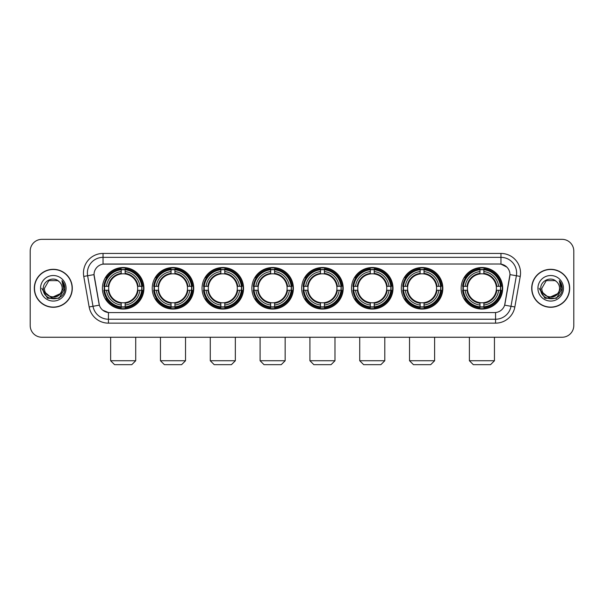 <?xml version="1.0" encoding="UTF-8"?>
<svg xmlns="http://www.w3.org/2000/svg" width="604" height="604" viewBox="0 0 604 604"><rect width="100%" height="100%" fill="white"/><g stroke="black" fill="none" stroke-linecap="round" stroke-linejoin="round"><path stroke-width="0.91" d="M301.69 288.289A20.755 20.755 0 0 0 322.445 309.052A20.755 20.755 0 0 0 343.2 288.289A20.755 20.755 0 0 0 322.445 267.534A20.755 20.755 0 0 0 301.69 288.289M152.238 288.289A20.755 20.755 0 0 0 172.993 309.052A20.755 20.755 0 0 0 193.748 288.289A20.755 20.755 0 0 0 172.993 267.534A20.755 20.755 0 0 0 152.238 288.289M202.053 288.289A20.755 20.755 0 0 0 222.808 309.052A20.755 20.755 0 0 0 243.571 288.289A20.755 20.755 0 0 0 222.808 267.534A20.755 20.755 0 0 0 202.053 288.289M251.868 288.289A20.755 20.755 0 0 0 272.631 309.052A20.755 20.755 0 0 0 293.385 288.289A20.755 20.755 0 0 0 272.631 267.534A20.755 20.755 0 0 0 251.868 288.289M351.505 288.289A20.755 20.755 0 0 0 372.26 309.052A20.755 20.755 0 0 0 393.015 288.289A20.755 20.755 0 0 0 372.26 267.534A20.755 20.755 0 0 0 351.505 288.289M401.32 288.289A20.755 20.755 0 0 0 422.075 309.052A20.755 20.755 0 0 0 442.838 288.289A20.755 20.755 0 0 0 422.075 267.534A20.755 20.755 0 0 0 401.32 288.289M461.162 288.289A20.755 20.755 0 0 0 481.924 309.052A20.755 20.755 0 0 0 502.679 288.289A20.755 20.755 0 0 0 481.924 267.534A20.755 20.755 0 0 0 461.162 288.289M102.416 288.289A20.755 20.755 0 0 0 123.178 309.052A20.755 20.755 0 0 0 143.933 288.289A20.755 20.755 0 0 0 123.178 267.534A20.755 20.755 0 0 0 102.416 288.289M89.15 306.968L83.76 276.421A19.585 19.585 0 0 1 103.042 253.438L500.958 253.438A19.585 19.585 0 0 1 520.24 276.421L514.85 306.968A19.585 19.585 0 0 1 495.567 323.148L108.433 323.148A19.585 19.585 0 0 1 89.15 306.968L93.001 306.288L87.618 275.741A15.666 15.666 0 0 1 103.042 257.349L500.958 257.349A15.666 15.666 0 0 1 516.382 275.741L510.999 306.288A15.666 15.666 0 0 1 495.567 319.229L108.433 319.229A15.666 15.666 0 0 1 93.001 306.288L99.358 305.163L94.035 274.609A10.578 10.578 0 0 0 94.201 276.421L99.033 303.835A10.578 10.578 0 0 0 109.445 312.578L494.555 312.578A10.578 10.578 0 0 0 504.967 303.835L509.799 276.421A10.578 10.578 0 0 0 499.387 264.008L104.613 264.008A10.578 10.578 0 0 0 94.035 274.586L94.156 273.016M104.281 290.252A18.996 18.996 0 0 1 104.281 286.334M463.026 290.252A18.996 18.996 0 0 1 463.026 286.334M403.185 290.252A18.996 18.996 0 0 1 403.185 286.334M353.37 290.252A18.996 18.996 0 0 1 353.37 286.334M253.733 290.252A18.996 18.996 0 0 1 253.733 286.334M203.918 290.252A18.996 18.996 0 0 1 203.918 286.334M154.103 290.252A18.996 18.996 0 0 1 154.103 286.334M303.548 290.252A18.996 18.996 0 0 1 303.548 286.334M34.315 288.289A18.996 18.996 0 0 0 53.311 307.285A18.996 18.996 0 0 0 72.299 288.289A18.996 18.996 0 0 0 53.311 269.301A18.996 18.996 0 0 0 34.315 288.289M531.701 288.289A18.996 18.996 0 0 0 550.689 307.285A18.996 18.996 0 0 0 569.685 288.289A18.996 18.996 0 0 0 550.689 269.301A18.996 18.996 0 0 0 531.701 288.289M103.042 253.438L103.042 264.129L499.387 264.008L500.958 264.129L506.862 267.104M494.555 312.578L109.445 312.578M108.433 323.148L108.433 312.525L102.786 310.214M520.24 276.421L509.965 274.609L504.642 305.163L514.85 306.968M573.8 251.083A11.748 11.748 0 0 0 562.052 239.335L41.948 239.335A11.748 11.748 0 0 0 30.2 251.083L30.2 325.496A11.748 11.748 0 0 0 41.948 337.251L562.052 337.251A11.748 11.748 0 0 0 573.8 325.496L573.8 251.083L573.8 325.496M30.2 251.083L30.2 325.496M562.052 239.335L41.948 239.335M41.948 337.251L562.052 337.251M72.103 288.289A18.799 18.799 0 0 0 53.311 269.497A18.799 18.799 0 0 0 34.511 288.289A18.799 18.799 0 0 0 53.311 307.089A18.799 18.799 0 0 0 72.103 288.289M60.657 293.506L51.423 297.689L43.586 291.166M62.159 288.289C62.703 299.712 43.911 299.712 44.454 288.289L48.879 280.626L57.735 280.626L59.109 281.607C53.673 275.915 43.216 280.603 43.314 288.289C42.318 301.955 64.469 302.317 64.832 288.954L64.847 288.289C64.817 285.39 63.85 282.838 61.955 280.641L63.48 288.289L60.09 293.982A8.849 8.849 0 0 0 62.159 288.289C62.703 299.712 43.911 299.712 44.454 288.289L48.879 280.626L57.735 280.626L59.109 281.607L57.735 280.626L48.879 280.626L44.454 288.289C43.911 299.712 62.703 299.712 62.159 288.289A8.849 8.849 0 0 0 59.109 281.607M60.09 293.982C55.394 300.331 43.994 296.27 44.454 288.289M40.536 288.289A12.767 12.767 0 0 0 53.311 301.064A12.767 12.767 0 0 0 66.078 288.289A12.767 12.767 0 0 0 53.311 275.522A12.767 12.767 0 0 0 40.536 288.289M61.955 280.641L64.847 288.629L64.311 284.794L64.847 288.629L64.311 284.794L64.847 288.629L62.038 280.739L64.847 288.629L62.038 280.739L64.847 288.289L59.079 298.293L47.535 298.293L41.767 288.289M62.038 280.739L64.847 288.637M569.489 288.289A18.799 18.799 0 0 0 550.689 269.497A18.799 18.799 0 0 0 531.898 288.289A18.799 18.799 0 0 0 550.689 307.089A18.799 18.799 0 0 0 569.489 288.289M558.043 293.506L548.809 297.689L540.973 291.166M559.546 288.289C560.089 299.712 541.297 299.712 541.841 288.289L546.265 280.626L555.121 280.626L556.488 281.607C551.059 275.915 540.603 280.603 540.701 288.289C539.704 301.955 561.856 302.317 562.218 288.954L562.233 288.289C562.203 285.39 561.237 282.838 559.342 280.641L560.867 288.289L557.477 293.982A8.849 8.849 0 0 0 559.546 288.289C560.089 299.712 541.297 299.712 541.841 288.289L546.265 280.626L555.121 280.626L556.488 281.607L555.121 280.626L546.265 280.626L541.841 288.289C541.297 299.712 560.089 299.712 559.546 288.289A8.849 8.849 0 0 0 556.488 281.607M557.477 293.982C552.781 300.331 541.38 296.27 541.841 288.289M537.922 288.289A12.767 12.767 0 0 0 550.689 301.064A12.767 12.767 0 0 0 563.464 288.289A12.767 12.767 0 0 0 550.689 275.522A12.767 12.767 0 0 0 537.922 288.289M559.342 280.641L562.233 288.629L561.697 284.794L562.233 288.629L561.697 284.794L562.233 288.629L559.425 280.739L562.233 288.629L559.425 280.739L562.233 288.289L556.465 298.293L544.921 298.293L539.153 288.289M559.425 280.739L562.233 288.637M131.793 364.665L114.556 364.665L110.645 360.747L135.711 360.747L131.793 364.665M125.134 306.832L125.134 307.617A19.426 19.426 0 0 0 142.506 290.252L141.713 290.252A18.641 18.641 0 0 1 125.134 306.832L125.134 305.02A16.844 16.844 0 0 0 139.901 290.252L137.531 290.252A14.488 14.488 0 0 0 125.134 273.937L125.134 269.754A18.641 18.641 0 0 1 141.713 286.334L142.506 286.334A19.426 19.426 0 0 0 125.134 268.969L125.134 269.754M104.635 290.252L103.85 290.252A19.426 19.426 0 0 0 121.215 307.617L121.215 306.832A18.641 18.641 0 0 1 104.635 290.252L106.447 290.252A16.844 16.844 0 0 0 121.215 305.02L121.215 302.649A14.488 14.488 0 0 0 137.531 290.252L138.112 290.252A15.062 15.062 0 0 1 125.134 303.231L125.134 305.02M121.215 269.754L121.215 268.969A19.426 19.426 0 0 0 103.85 286.334L104.635 286.334A18.641 18.641 0 0 1 121.215 269.754L121.215 271.566A16.844 16.844 0 0 0 106.447 286.334L108.818 286.334A14.488 14.488 0 0 0 121.215 302.649L121.215 303.231A15.062 15.062 0 0 1 108.237 290.252L106.447 290.252M104.673 290.252A18.603 18.603 0 0 1 104.673 286.334M125.134 269.792A18.603 18.603 0 0 0 121.215 269.792M141.676 286.334A18.603 18.603 0 0 1 141.676 290.252M141.713 286.334L139.901 286.334A16.844 16.844 0 0 0 125.134 271.566M139.901 290.252L141.713 290.252M121.215 305.02L121.215 306.832M137.531 286.334L139.901 286.334M125.134 302.672L125.134 303.231M121.215 302.649A14.488 14.488 0 0 1 108.818 290.252L108.237 290.252M125.134 306.794A18.603 18.603 0 0 1 121.215 306.794M106.447 286.334L104.635 286.334M121.215 273.906L121.215 271.566M125.134 273.937A14.488 14.488 0 0 0 108.818 286.334L108.237 286.334A15.062 15.062 0 0 1 121.215 273.355M125.134 273.914L125.134 273.355A15.062 15.062 0 0 1 138.112 286.334M106.878 277.719L105.768 277.719A20.362 20.362 0 0 1 143.541 288.289A20.362 20.362 0 0 1 105.768 298.867L106.878 298.867M181.608 364.665L164.379 364.665L160.46 360.747L185.526 360.747L181.608 364.665M174.949 306.832L174.949 307.617A19.426 19.426 0 0 0 192.321 290.252L191.528 290.252A18.641 18.641 0 0 1 174.949 306.832L174.949 305.02A16.844 16.844 0 0 0 189.716 290.252L187.353 290.252A14.488 14.488 0 0 0 174.949 273.937L174.949 269.754A18.641 18.641 0 0 1 191.528 286.334L192.321 286.334A19.426 19.426 0 0 0 174.949 268.969L174.949 269.754M154.45 290.252L153.665 290.252A19.426 19.426 0 0 0 171.038 307.617L171.038 306.832A18.641 18.641 0 0 1 154.45 290.252L156.27 290.252A16.844 16.844 0 0 0 171.038 305.02L171.038 302.649A14.488 14.488 0 0 0 187.353 290.252L187.927 290.252A15.062 15.062 0 0 1 174.949 303.231L174.949 305.02M171.038 269.754L171.038 268.969A19.426 19.426 0 0 0 153.665 286.334L154.45 286.334A18.641 18.641 0 0 1 171.038 269.754L171.038 271.566A16.844 16.844 0 0 0 156.27 286.334L158.633 286.334A14.488 14.488 0 0 0 171.038 302.649L171.038 303.231A15.062 15.062 0 0 1 158.059 290.252L156.27 290.252M154.496 290.252A18.603 18.603 0 0 1 154.496 286.334M174.949 269.792A18.603 18.603 0 0 0 171.038 269.792M191.491 286.334A18.603 18.603 0 0 1 191.491 290.252M191.528 286.334L189.716 286.334A16.844 16.844 0 0 0 174.949 271.566M189.716 290.252L191.528 290.252M171.038 305.02L171.038 306.832M187.353 286.334L189.716 286.334M174.949 302.672L174.949 303.231M171.038 302.649A14.488 14.488 0 0 1 158.633 290.252L158.059 290.252M174.949 306.794A18.603 18.603 0 0 1 171.038 306.794M156.27 286.334L154.45 286.334M171.038 273.906L171.038 271.566M174.949 273.937A14.488 14.488 0 0 0 158.633 286.334L158.059 286.334A15.062 15.062 0 0 1 171.038 273.355M174.949 273.914L174.949 273.355A15.062 15.062 0 0 1 187.927 286.334M156.7 277.719L155.59 277.719A20.362 20.362 0 0 1 193.356 288.289A20.362 20.362 0 0 1 155.59 298.867L156.7 298.867M231.423 364.665L214.194 364.665L210.275 360.747L235.341 360.747L231.423 364.665M224.771 306.832L224.771 307.617A19.426 19.426 0 0 0 242.136 290.252L241.351 290.252A18.641 18.641 0 0 1 224.771 306.832L224.771 305.02A16.844 16.844 0 0 0 239.539 290.252L237.168 290.252A14.488 14.488 0 0 0 224.771 273.937L224.771 269.754A18.641 18.641 0 0 1 241.351 286.334L242.136 286.334A19.426 19.426 0 0 0 224.771 268.969L224.771 269.754M204.273 290.252L203.48 290.252A19.426 19.426 0 0 0 220.853 307.617L220.853 306.832A18.641 18.641 0 0 1 204.273 290.252L206.085 290.252A16.844 16.844 0 0 0 220.853 305.02L220.853 302.649A14.488 14.488 0 0 0 237.168 290.252L237.749 290.252A15.062 15.062 0 0 1 224.771 303.231L224.771 305.02M220.853 269.754L220.853 268.969A19.426 19.426 0 0 0 203.48 286.334L204.273 286.334A18.641 18.641 0 0 1 220.853 269.754L220.853 271.566A16.844 16.844 0 0 0 206.085 286.334L208.456 286.334A14.488 14.488 0 0 0 220.853 302.649L220.853 303.231A15.062 15.062 0 0 1 207.874 290.252L206.085 290.252M204.311 290.252A18.603 18.603 0 0 1 204.311 286.334M224.771 269.792A18.603 18.603 0 0 0 220.853 269.792M241.313 286.334A18.603 18.603 0 0 1 241.313 290.252M241.351 286.334L239.539 286.334A16.844 16.844 0 0 0 224.771 271.566M239.539 290.252L241.351 290.252M220.853 305.02L220.853 306.832M237.168 286.334L239.539 286.334M224.771 302.672L224.771 303.231M220.853 302.649A14.488 14.488 0 0 1 208.456 290.252L207.874 290.252M224.771 306.794A18.603 18.603 0 0 1 220.853 306.794M206.085 286.334L204.273 286.334M220.853 273.906L220.853 271.566M224.771 273.937A14.488 14.488 0 0 0 208.456 286.334L207.874 286.334A15.062 15.062 0 0 1 220.853 273.355M224.771 273.914L224.771 273.355A15.062 15.062 0 0 1 237.749 286.334M206.515 277.719L205.405 277.719A20.362 20.362 0 0 1 243.178 288.289A20.362 20.362 0 0 1 205.405 298.867L206.515 298.867M281.245 364.665L264.008 364.665L260.098 360.747L285.156 360.747L281.245 364.665M274.586 306.832L274.586 307.617A19.426 19.426 0 0 0 291.951 290.252L291.166 290.252A18.641 18.641 0 0 1 274.586 306.832L274.586 305.02A16.844 16.844 0 0 0 289.354 290.252L286.983 290.252A14.488 14.488 0 0 0 274.586 273.937L274.586 269.754A18.641 18.641 0 0 1 291.166 286.334L291.951 286.334A19.426 19.426 0 0 0 274.586 268.969L274.586 269.754M254.088 290.252L253.303 290.252A19.426 19.426 0 0 0 270.668 307.617L270.668 306.832A18.641 18.641 0 0 1 254.088 290.252L255.9 290.252A16.844 16.844 0 0 0 270.668 305.02L270.668 302.649A14.488 14.488 0 0 0 286.983 290.252L287.564 290.252A15.062 15.062 0 0 1 274.586 303.231L274.586 305.02M270.668 269.754L270.668 268.969A19.426 19.426 0 0 0 253.303 286.334L254.088 286.334A18.641 18.641 0 0 1 270.668 269.754L270.668 271.566A16.844 16.844 0 0 0 255.9 286.334L258.27 286.334A14.488 14.488 0 0 0 270.668 302.649L270.668 303.231A15.062 15.062 0 0 1 257.689 290.252L255.9 290.252M254.125 290.252A18.603 18.603 0 0 1 254.125 286.334M274.586 269.792A18.603 18.603 0 0 0 270.668 269.792M291.128 286.334A18.603 18.603 0 0 1 291.128 290.252M291.166 286.334L289.354 286.334A16.844 16.844 0 0 0 274.586 271.566M289.354 290.252L291.166 290.252M270.668 305.02L270.668 306.832M286.983 286.334L289.354 286.334M274.586 302.672L274.586 303.231M270.668 302.649A14.488 14.488 0 0 1 258.27 290.252L257.689 290.252M274.586 306.794A18.603 18.603 0 0 1 270.668 306.794M255.9 286.334L254.088 286.334M270.668 273.906L270.668 271.566M274.586 273.937A14.488 14.488 0 0 0 258.27 286.334L257.689 286.334A15.062 15.062 0 0 1 270.668 273.355M274.586 273.914L274.586 273.355A15.062 15.062 0 0 1 287.564 286.334M256.33 277.719L255.22 277.719A20.362 20.362 0 0 1 292.993 288.289A20.362 20.362 0 0 1 255.22 298.867L256.33 298.867M331.06 364.665L313.831 364.665L309.912 360.747L334.978 360.747L331.06 364.665M324.401 306.832L324.401 307.617A19.426 19.426 0 0 0 341.773 290.252L340.981 290.252A18.641 18.641 0 0 1 324.401 306.832L324.401 305.02A16.844 16.844 0 0 0 339.169 290.252L336.798 290.252A14.488 14.488 0 0 0 324.401 273.937L324.401 269.754A18.641 18.641 0 0 1 340.981 286.334L341.773 286.334A19.426 19.426 0 0 0 324.401 268.969L324.401 269.754M303.903 290.252L303.117 290.252A19.426 19.426 0 0 0 320.482 307.617L320.482 306.832A18.641 18.641 0 0 1 303.903 290.252L305.715 290.252A16.844 16.844 0 0 0 320.482 305.02L320.482 302.649A14.488 14.488 0 0 0 336.798 290.252L337.379 290.252A15.062 15.062 0 0 1 324.401 303.231L324.401 305.02M320.482 269.754L320.482 268.969A19.426 19.426 0 0 0 303.117 286.334L303.903 286.334A18.641 18.641 0 0 1 320.482 269.754L320.482 271.566A16.844 16.844 0 0 0 305.715 286.334L308.085 286.334A14.488 14.488 0 0 0 320.482 302.649L320.482 303.231A15.062 15.062 0 0 1 307.504 290.252L305.715 290.252M303.94 290.252A18.603 18.603 0 0 1 303.94 286.334M324.401 269.792A18.603 18.603 0 0 0 320.482 269.792M340.943 286.334A18.603 18.603 0 0 1 340.943 290.252M340.981 286.334L339.169 286.334A16.844 16.844 0 0 0 324.401 271.566M339.169 290.252L340.981 290.252M320.482 305.02L320.482 306.832M336.798 286.334L339.169 286.334M324.401 302.672L324.401 303.231M320.482 302.649A14.488 14.488 0 0 1 308.085 290.252L307.504 290.252M324.401 306.794A18.603 18.603 0 0 1 320.482 306.794M305.715 286.334L303.903 286.334M320.482 273.906L320.482 271.566M324.401 273.937A14.488 14.488 0 0 0 308.085 286.334L307.504 286.334A15.062 15.062 0 0 1 320.482 273.355M324.401 273.914L324.401 273.355A15.062 15.062 0 0 1 337.379 286.334M306.145 277.719L305.035 277.719A20.362 20.362 0 0 1 342.808 288.289A20.362 20.362 0 0 1 305.035 298.867L306.145 298.867M380.875 364.665L363.646 364.665L359.727 360.747L384.793 360.747L380.875 364.665M374.216 306.832L374.216 307.617A19.426 19.426 0 0 0 391.588 290.252L390.803 290.252A18.641 18.641 0 0 1 374.216 306.832L374.216 305.02A16.844 16.844 0 0 0 388.984 290.252L386.62 290.252A14.488 14.488 0 0 0 374.216 273.937L374.216 269.754A18.641 18.641 0 0 1 390.803 286.334L391.588 286.334A19.426 19.426 0 0 0 374.216 268.969L374.216 269.754M353.725 290.252L352.932 290.252A19.426 19.426 0 0 0 370.305 307.617L370.305 306.832A18.641 18.641 0 0 1 353.725 290.252L355.537 290.252A16.844 16.844 0 0 0 370.305 305.02L370.305 302.649A14.488 14.488 0 0 0 386.62 290.252L387.194 290.252A15.062 15.062 0 0 1 374.216 303.231L374.216 305.02M370.305 269.754L370.305 268.969A19.426 19.426 0 0 0 352.932 286.334L353.725 286.334A18.641 18.641 0 0 1 370.305 269.754L370.305 271.566A16.844 16.844 0 0 0 355.537 286.334L357.9 286.334A14.488 14.488 0 0 0 370.305 302.649L370.305 303.231A15.062 15.062 0 0 1 357.326 290.252L355.537 290.252M353.763 290.252A18.603 18.603 0 0 1 353.763 286.334M374.216 269.792A18.603 18.603 0 0 0 370.305 269.792M390.758 286.334A18.603 18.603 0 0 1 390.758 290.252M390.803 286.334L388.984 286.334A16.844 16.844 0 0 0 374.216 271.566M388.984 290.252L390.803 290.252M370.305 305.02L370.305 306.832M386.62 286.334L388.984 286.334M374.216 302.672L374.216 303.231M370.305 302.649A14.488 14.488 0 0 1 357.9 290.252L357.326 290.252M374.216 306.794A18.603 18.603 0 0 1 370.305 306.794M355.537 286.334L353.725 286.334M370.305 273.906L370.305 271.566M374.216 273.937A14.488 14.488 0 0 0 357.9 286.334L357.326 286.334A15.062 15.062 0 0 1 370.305 273.355M374.216 273.914L374.216 273.355A15.062 15.062 0 0 1 387.194 286.334M355.967 277.719L354.858 277.719A20.362 20.362 0 0 1 392.623 288.289A20.362 20.362 0 0 1 354.858 298.867L355.967 298.867M430.697 364.665L413.461 364.665L409.542 360.747L434.608 360.747L430.697 364.665M424.038 306.832L424.038 307.617A19.426 19.426 0 0 0 441.403 290.252L440.618 290.252A18.641 18.641 0 0 1 424.038 306.832L424.038 305.02A16.844 16.844 0 0 0 438.806 290.252L436.435 290.252A14.488 14.488 0 0 0 424.038 273.937L424.038 269.754A18.641 18.641 0 0 1 440.618 286.334L441.403 286.334A19.426 19.426 0 0 0 424.038 268.969L424.038 269.754M403.54 290.252L402.755 290.252A19.426 19.426 0 0 0 420.12 307.617L420.12 306.832A18.641 18.641 0 0 1 403.54 290.252L405.352 290.252A16.844 16.844 0 0 0 420.12 305.02L420.12 302.649A14.488 14.488 0 0 0 436.435 290.252L437.017 290.252A15.062 15.062 0 0 1 424.038 303.231L424.038 305.02M420.12 269.754L420.12 268.969A19.426 19.426 0 0 0 402.755 286.334L403.54 286.334A18.641 18.641 0 0 1 420.12 269.754L420.12 271.566A16.844 16.844 0 0 0 405.352 286.334L407.723 286.334A14.488 14.488 0 0 0 420.12 302.649L420.12 303.231A15.062 15.062 0 0 1 407.141 290.252L405.352 290.252M403.578 290.252A18.603 18.603 0 0 1 403.578 286.334M424.038 269.792A18.603 18.603 0 0 0 420.12 269.792M440.58 286.334A18.603 18.603 0 0 1 440.58 290.252M440.618 286.334L438.806 286.334A16.844 16.844 0 0 0 424.038 271.566M438.806 290.252L440.618 290.252M420.12 305.02L420.12 306.832M436.435 286.334L438.806 286.334M424.038 302.672L424.038 303.231M420.12 302.649A14.488 14.488 0 0 1 407.723 290.252L407.141 290.252M424.038 306.794A18.603 18.603 0 0 1 420.12 306.794M405.352 286.334L403.54 286.334M420.12 273.906L420.12 271.566M424.038 273.937A14.488 14.488 0 0 0 407.723 286.334L407.141 286.334A15.062 15.062 0 0 1 420.12 273.355M424.038 273.914L424.038 273.355A15.062 15.062 0 0 1 437.017 286.334M405.782 277.719L404.672 277.719A20.362 20.362 0 0 1 442.445 288.289A20.362 20.362 0 0 1 404.672 298.867L405.782 298.867M490.539 364.665L473.302 364.665L469.391 360.747L494.45 360.747L490.539 364.665M483.88 306.832L483.88 307.617A19.426 19.426 0 0 0 501.244 290.252L500.459 290.252A18.641 18.641 0 0 1 483.88 306.832L483.88 305.02A16.844 16.844 0 0 0 498.647 290.252L496.277 290.252A14.488 14.488 0 0 0 483.88 273.937L483.88 269.754A18.641 18.641 0 0 1 500.459 286.334L501.244 286.334A19.426 19.426 0 0 0 483.88 268.969L483.88 269.754M463.381 290.252L462.596 290.252A19.426 19.426 0 0 0 479.961 307.617L479.961 306.832A18.641 18.641 0 0 1 463.381 290.252L465.193 290.252A16.844 16.844 0 0 0 479.961 305.02L479.961 302.649A14.488 14.488 0 0 0 496.277 290.252L496.858 290.252A15.062 15.062 0 0 1 483.88 303.231L483.88 305.02M479.961 269.754L479.961 268.969A19.426 19.426 0 0 0 462.596 286.334L463.381 286.334A18.641 18.641 0 0 1 479.961 269.754L479.961 271.566A16.844 16.844 0 0 0 465.193 286.334L467.564 286.334A14.488 14.488 0 0 0 479.961 302.649L479.961 303.231A15.062 15.062 0 0 1 466.983 290.252L465.193 290.252M463.419 290.252A18.603 18.603 0 0 1 463.419 286.334M483.88 269.792A18.603 18.603 0 0 0 479.961 269.792M500.422 286.334A18.603 18.603 0 0 1 500.422 290.252M500.459 286.334L498.647 286.334A16.844 16.844 0 0 0 483.88 271.566M498.647 290.252L500.459 290.252M479.961 305.02L479.961 306.832M496.277 286.334L498.647 286.334M483.88 302.672L483.88 303.231M479.961 302.649A14.488 14.488 0 0 1 467.564 290.252L466.983 290.252M483.88 306.794A18.603 18.603 0 0 1 479.961 306.794M465.193 286.334L463.381 286.334M479.961 273.906L479.961 271.566M483.88 273.937A14.488 14.488 0 0 0 467.564 286.334L466.983 286.334A15.062 15.062 0 0 1 479.961 273.355M483.88 273.914L483.88 273.355A15.062 15.062 0 0 1 496.858 286.334M465.624 277.719L464.514 277.719A20.362 20.362 0 0 1 502.286 288.289A20.362 20.362 0 0 1 464.514 298.867L465.624 298.867M500.958 253.438L500.958 264.129M83.76 276.421L87.618 275.741A15.666 15.666 0 0 1 87.376 273.016M87.618 275.741L94.035 274.609M495.567 312.525L495.567 323.148M125.134 302.649A14.488 14.488 0 0 0 137.531 290.252M121.215 306.968A18.777 18.777 0 0 0 125.134 306.968M141.849 290.252A18.777 18.777 0 0 0 141.849 286.334M125.134 269.618A18.777 18.777 0 0 0 121.215 269.618M174.949 302.649A14.488 14.488 0 0 0 187.353 290.252M171.038 306.968A18.777 18.777 0 0 0 174.949 306.968M191.672 290.252A18.777 18.777 0 0 0 191.672 286.334M174.949 269.618A18.777 18.777 0 0 0 171.038 269.618M224.771 302.649A14.488 14.488 0 0 0 237.168 290.252M220.853 306.968A18.777 18.777 0 0 0 224.771 306.968M241.487 290.252A18.777 18.777 0 0 0 241.487 286.334M224.771 269.618A18.777 18.777 0 0 0 220.853 269.618M274.586 302.649A14.488 14.488 0 0 0 286.983 290.252M270.668 306.968A18.777 18.777 0 0 0 274.586 306.968M291.302 290.252A18.777 18.777 0 0 0 291.302 286.334M274.586 269.618A18.777 18.777 0 0 0 270.668 269.618M324.401 302.649A14.488 14.488 0 0 0 336.798 290.252M320.482 306.968A18.777 18.777 0 0 0 324.401 306.968M341.117 290.252A18.777 18.777 0 0 0 341.117 286.334M324.401 269.618A18.777 18.777 0 0 0 320.482 269.618M374.216 302.649A14.488 14.488 0 0 0 386.62 290.252M370.305 306.968A18.777 18.777 0 0 0 374.216 306.968M390.939 290.252A18.777 18.777 0 0 0 390.939 286.334M374.216 269.618A18.777 18.777 0 0 0 370.305 269.618M424.038 302.649A14.488 14.488 0 0 0 436.435 290.252M420.12 306.968A18.777 18.777 0 0 0 424.038 306.968M440.754 290.252A18.777 18.777 0 0 0 440.754 286.334M424.038 269.618A18.777 18.777 0 0 0 420.12 269.618M483.88 302.649A14.488 14.488 0 0 0 496.277 290.252M479.961 306.968A18.777 18.777 0 0 0 483.88 306.968M500.595 290.252A18.777 18.777 0 0 0 500.595 286.334M483.88 269.618A18.777 18.777 0 0 0 479.961 269.618M135.711 337.251L135.711 360.747M110.645 337.251L110.645 360.747M185.526 337.251L185.526 360.747M160.46 337.251L160.46 360.747M235.341 337.251L235.341 360.747M210.275 337.251L210.275 360.747M285.156 337.251L285.156 360.747M260.098 337.251L260.098 360.747M334.978 337.251L334.978 360.747M309.912 337.251L309.912 360.747M384.793 337.251L384.793 360.747M359.727 337.251L359.727 360.747M434.608 337.251L434.608 360.747M409.542 337.251L409.542 360.747M494.45 337.251L494.45 360.747M469.391 337.251L469.391 360.747"/></g></svg>
